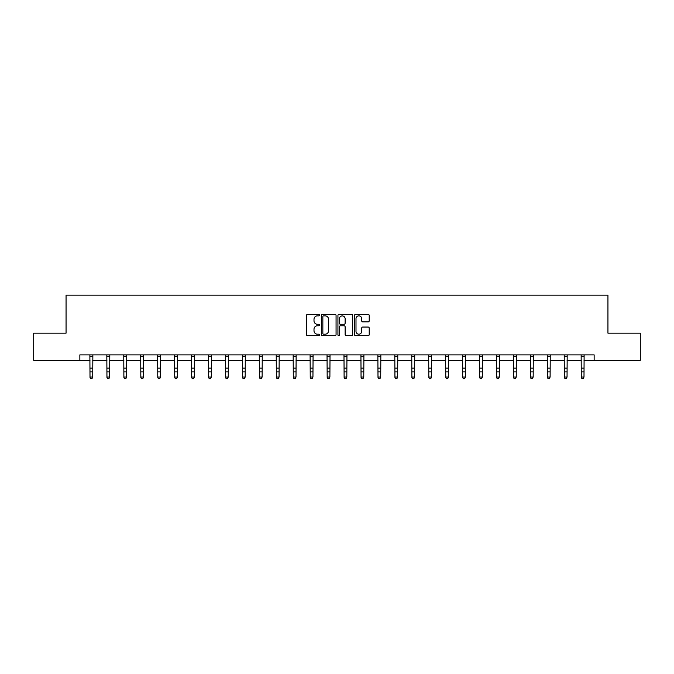 <?xml version="1.0" encoding="UTF-8"?>
<svg xmlns="http://www.w3.org/2000/svg" width="674" height="674" viewBox="0 0 674 674"><rect width="100%" height="100%" fill="white"/><g stroke="black" fill="none" stroke-linecap="round" stroke-linejoin="round"><path stroke-width="1.01" d="M319.628 315.112A0.75 0.75 0 0 0 318.878 314.37L307.555 314.37A1.07 1.07 0 0 0 306.485 315.432L306.485 334.616A1.07 1.07 0 0 0 307.555 335.686L318.878 335.686A0.75 0.75 0 0 0 319.628 334.936A0.75 0.75 0 0 0 318.878 334.194L317.412 334.194A3.412 3.412 0 0 1 314 330.782L314 329.182A3.412 3.412 0 0 1 317.412 325.769L318.878 325.769A0.75 0.75 0 0 0 319.628 325.028A0.75 0.75 0 0 0 318.878 324.278L317.412 324.278A3.412 3.412 0 0 1 314 320.866L314 319.274A3.412 3.412 0 0 1 317.412 315.862L318.878 315.862A0.75 0.75 0 0 0 319.628 315.112M368.147 321.886A1.07 1.07 0 0 0 369.217 320.816L369.217 315.432A1.07 1.07 0 0 0 368.147 314.37L355.577 314.37A1.07 1.07 0 0 0 354.507 315.432L354.507 334.616A1.07 1.07 0 0 0 355.577 335.686L368.147 335.686A1.07 1.07 0 0 0 369.217 334.616L369.217 328.12A1.07 1.07 0 0 0 368.147 327.05L362.772 327.05A1.07 1.07 0 0 0 361.702 328.12L361.702 331.338A2.848 2.848 0 0 1 358.854 334.194A2.848 2.848 0 0 1 355.998 331.338L355.998 318.709A2.848 2.848 0 0 1 358.854 315.862A2.848 2.848 0 0 1 361.702 318.709L361.702 320.816A1.07 1.07 0 0 0 362.772 321.886L368.147 321.886M79.852 360.32L33.7 360.32L33.7 333.167L66.06 333.167L66.06 295.161L607.94 295.161L607.94 333.167L640.3 333.167L640.3 360.32L594.148 360.32L594.148 354.886L79.852 354.886L79.852 360.32L90.004 360.32M336.065 315.432A1.07 1.07 0 0 0 335.003 314.37L322.425 314.37A1.07 1.07 0 0 0 321.355 315.432L321.355 334.616A1.07 1.07 0 0 0 322.425 335.686L335.003 335.686A1.07 1.07 0 0 0 336.065 334.616L336.065 315.432M338.997 314.37L351.575 314.37A1.07 1.07 0 0 1 352.645 315.432L352.645 334.616A1.07 1.07 0 0 1 351.575 335.686L346.192 335.686A1.07 1.07 0 0 1 345.13 334.616L345.13 326.839A1.07 1.07 0 0 0 344.06 325.769L340.488 325.769A1.07 1.07 0 0 0 339.426 326.839L339.426 334.936A0.75 0.75 0 0 1 338.677 335.686A0.75 0.75 0 0 1 337.935 334.936L337.935 315.432A1.07 1.07 0 0 1 338.997 314.37M92.717 360.32L106.947 360.32M109.66 360.32L123.89 360.32M126.602 360.32L140.824 360.32M143.545 360.32L157.767 360.32M160.479 360.32L174.709 360.32M177.422 360.32L191.652 360.32M194.365 360.32L208.586 360.32M211.307 360.32L225.529 360.32M228.242 360.32L242.472 360.32M245.184 360.32L259.414 360.32M262.127 360.32L276.348 360.32M279.07 360.32L293.291 360.32M296.004 360.32L310.234 360.32M312.947 360.32L327.176 360.32M329.889 360.32L344.111 360.32M346.824 360.32L361.053 360.32M363.766 360.32L377.996 360.32M380.709 360.32L394.93 360.32M397.652 360.32L411.873 360.32M414.586 360.32L428.816 360.32M431.529 360.32L445.758 360.32M448.471 360.32L462.693 360.32M465.414 360.32L479.635 360.32M482.348 360.32L496.578 360.32M499.291 360.32L513.521 360.32M516.233 360.32L530.455 360.32M533.176 360.32L547.398 360.32M550.11 360.32L564.34 360.32M567.053 360.32L581.283 360.32M583.996 360.32L594.148 360.32M323.596 315.862A0.75 0.75 0 0 0 322.846 316.603L322.846 333.445A0.75 0.75 0 0 0 323.596 334.194L325.138 334.194A3.412 3.412 0 0 0 328.55 330.782L328.55 319.274A3.412 3.412 0 0 0 325.138 315.862L323.596 315.862M345.13 318.76A2.848 2.848 0 0 0 342.274 315.912A2.848 2.848 0 0 0 339.426 318.76L339.426 323.217A1.07 1.07 0 0 0 340.488 324.278L344.06 324.278A1.07 1.07 0 0 0 345.13 323.217L345.13 318.76M89.869 354.886L90.004 377.036L92.717 377.036L91.908 378.839L90.822 378.594L91.908 378.839M91.908 378.594L92.717 377.036L92.86 354.886L89.878 354.912M90.822 378.839L90.004 377.642L90.822 378.594M108.843 378.594L109.66 377.036L109.795 354.886L106.821 354.912L106.947 377.036L109.66 377.036L108.843 378.839L107.764 378.594L108.843 378.839M107.764 378.839L106.947 377.642L107.764 378.594M125.785 378.594L126.602 377.036L126.729 354.912L123.755 354.912L123.89 377.036L126.602 377.036L125.785 378.839L124.698 378.594L125.785 378.839M124.698 378.839L123.89 377.642L124.698 378.594M142.728 378.594L143.545 377.036L143.68 354.886L140.697 354.912L140.824 377.036L143.545 377.036L142.728 378.839L141.641 378.594L142.728 378.839M141.641 378.839L140.824 377.642L141.641 378.594M159.671 378.594L160.479 377.036L160.623 354.886L157.64 354.912L157.767 377.036L160.479 377.036L159.671 378.839L158.584 378.594L159.671 378.839M158.584 378.839L157.767 377.642L158.584 378.594M176.605 378.594L177.422 377.036L177.557 354.886L174.583 354.912L174.709 377.036L177.422 377.036L176.605 378.839L175.526 378.594L176.605 378.839M175.526 378.839L174.709 377.642L175.526 378.594M193.548 378.594L194.365 377.036L194.5 354.886L191.517 354.912L191.652 377.036L194.365 377.036L193.548 378.839L192.461 378.594L193.548 378.839M192.461 378.839L191.652 377.642L192.461 378.594M208.451 354.886L208.586 377.036L211.307 377.036L210.49 378.839L209.403 378.594L210.49 378.839M210.49 378.594L211.307 377.036L211.442 354.886L208.46 354.912M209.403 378.839L208.586 377.642L209.403 378.594M227.433 378.594L228.242 377.036L228.376 354.912L225.402 354.912L225.529 377.036L228.242 377.036L227.433 378.839L226.346 378.594L227.433 378.839M226.346 378.839L225.529 377.642L226.346 378.594M244.367 378.594L245.184 377.036L245.311 354.912L242.345 354.912L242.472 377.036L245.184 377.036L244.367 378.839L243.28 378.594L244.367 378.839M243.28 378.839L242.472 377.642L243.28 378.594M261.31 378.594L262.127 377.036L262.262 354.886L259.279 354.912L259.414 377.036L262.127 377.036L261.31 378.839L260.223 378.594L261.31 378.839M260.223 378.839L259.414 377.642L260.223 378.594M278.252 378.594L279.07 377.036L279.204 354.886L276.222 354.912L276.348 377.036L279.07 377.036L278.252 378.839L277.166 378.594L278.252 378.839M277.166 378.839L276.348 377.642L277.166 378.594M295.195 378.594L296.004 377.036L296.147 354.886L293.165 354.912L293.291 377.036L296.004 377.036L295.195 378.839L294.108 378.594L295.195 378.839M294.108 378.839L293.291 377.642L294.108 378.594M312.129 378.594L312.947 377.036L313.081 354.886L310.099 354.912L310.234 377.036L312.947 377.036L312.129 378.839L311.043 378.594L312.129 378.839M311.043 378.839L310.234 377.642L311.043 378.594M327.033 354.886L327.176 377.036L329.889 377.036L329.072 378.839L327.985 378.594L329.072 378.839M329.072 378.594L329.889 377.036L330.024 354.886L327.042 354.912M327.985 378.839L327.176 377.642L327.985 378.594M346.015 378.594L346.824 377.036L346.958 354.912L343.984 354.912L344.111 377.036L346.824 377.036L346.015 378.839L344.928 378.594L346.015 378.839M344.928 378.839L344.111 377.642L344.928 378.594M362.957 378.594L363.766 377.036L363.909 354.886L360.927 354.912L361.053 377.036L363.766 377.036L362.957 378.839L361.871 378.594L362.957 378.839M361.871 378.839L361.053 377.642L361.871 378.594M379.892 378.594L380.709 377.036L380.844 354.886L377.861 354.912L377.996 377.036L380.709 377.036L379.892 378.839L378.805 378.594L379.892 378.839M378.805 378.839L377.996 377.642L378.805 378.594M396.834 378.594L397.652 377.036L397.786 354.886L394.804 354.912L394.93 377.036L397.652 377.036L396.834 378.839L395.748 378.594L396.834 378.839M395.748 378.839L394.93 377.642L395.748 378.594M413.777 378.594L414.586 377.036L414.729 354.886L411.747 354.912L411.873 377.036L414.586 377.036L413.777 378.839L412.69 378.594L413.777 378.839M412.69 378.839L411.873 377.642L412.69 378.594M428.681 354.886L428.816 377.036L431.529 377.036L430.72 378.839L429.633 378.594L430.72 378.839M430.72 378.594L431.529 377.036L431.672 354.886L428.689 354.912M429.633 378.839L428.816 377.642L429.633 378.594M445.615 354.886L445.758 377.036L448.471 377.036L447.654 378.839L446.567 378.594L447.654 378.839M447.654 378.594L448.471 377.036L448.606 354.886L445.624 354.912M446.567 378.839L445.758 377.642L446.567 378.594M464.597 378.594L465.414 377.036L465.54 354.912L462.566 354.912L462.693 377.036L465.414 377.036L464.597 378.839L463.51 378.594L464.597 378.839M463.51 378.839L462.693 377.642L463.51 378.594M481.539 378.594L482.348 377.036L482.491 354.886L479.509 354.912L479.635 377.036L482.348 377.036L481.539 378.839L480.452 378.594L481.539 378.839M480.452 378.839L479.635 377.642L480.452 378.594M498.474 378.594L499.291 377.036L499.434 354.886L496.452 354.912L496.578 377.036L499.291 377.036L498.474 378.839L497.395 378.594L498.474 378.839M497.395 378.839L496.578 377.642L497.395 378.594M515.416 378.594L516.233 377.036L516.368 354.886L513.386 354.912L513.521 377.036L516.233 377.036L515.416 378.839L514.329 378.594L515.416 378.839M514.329 378.839L513.521 377.642L514.329 378.594M532.359 378.594L533.176 377.036L533.311 354.886L530.328 354.912L530.455 377.036L533.176 377.036L532.359 378.839L531.272 378.594L532.359 378.839M531.272 378.839L530.455 377.642L531.272 378.594M547.263 354.886L547.398 377.036L550.11 377.036L549.302 378.839L548.215 378.594L549.302 378.839M549.302 378.594L550.11 377.036L550.254 354.886L547.271 354.912M548.215 378.839L547.398 377.642L548.215 378.594M566.236 378.594L567.053 377.036L567.188 354.886L564.214 354.912L564.34 377.036L567.053 377.036L566.236 378.839L565.157 378.594L566.236 378.839M565.157 378.839L564.34 377.642L565.157 378.594M583.179 378.594L583.996 377.036L584.122 354.912L581.148 354.912L581.283 377.036L583.996 377.036L583.179 378.839L582.092 378.594L583.179 378.839M582.092 378.839L581.283 377.642L582.092 378.594M92.717 368.139L90.004 368.139M92.717 371.863L90.004 371.863M92.717 356.672L90.004 356.672M109.66 368.139L106.947 368.139M109.66 371.863L106.947 371.863M109.66 356.672L106.947 356.672M126.602 368.139L123.89 368.139M126.602 371.863L123.89 371.863M126.602 356.672L123.89 356.672M143.545 368.139L140.824 368.139M143.545 371.863L140.824 371.863M143.545 356.672L140.824 356.672M160.479 368.139L157.767 368.139M160.479 371.863L157.767 371.863M160.479 356.672L157.767 356.672M177.422 368.139L174.709 368.139M177.422 371.863L174.709 371.863M177.422 356.672L174.709 356.672M194.365 368.139L191.652 368.139M194.365 371.863L191.652 371.863M194.365 356.672L191.652 356.672M211.307 368.139L208.586 368.139M211.307 371.863L208.586 371.863M211.307 356.672L208.586 356.672M228.242 368.139L225.529 368.139M228.242 371.863L225.529 371.863M228.242 356.672L225.529 356.672M245.184 368.139L242.472 368.139M245.184 371.863L242.472 371.863M245.184 356.672L242.472 356.672M262.127 368.139L259.414 368.139M262.127 371.863L259.414 371.863M262.127 356.672L259.414 356.672M279.07 368.139L276.348 368.139M279.07 371.863L276.348 371.863M279.07 356.672L276.348 356.672M296.004 368.139L293.291 368.139M296.004 371.863L293.291 371.863M296.004 356.672L293.291 356.672M312.947 368.139L310.234 368.139M312.947 371.863L310.234 371.863M312.947 356.672L310.234 356.672M329.889 368.139L327.176 368.139M329.889 371.863L327.176 371.863M329.889 356.672L327.176 356.672M346.824 368.139L344.111 368.139M346.824 371.863L344.111 371.863M346.824 356.672L344.111 356.672M363.766 368.139L361.053 368.139M363.766 371.863L361.053 371.863M363.766 356.672L361.053 356.672M380.709 368.139L377.996 368.139M380.709 371.863L377.996 371.863M380.709 356.672L377.996 356.672M397.652 368.139L394.93 368.139M397.652 371.863L394.93 371.863M397.652 356.672L394.93 356.672M414.586 368.139L411.873 368.139M414.586 371.863L411.873 371.863M414.586 356.672L411.873 356.672M431.529 368.139L428.816 368.139M431.529 371.863L428.816 371.863M431.529 356.672L428.816 356.672M448.471 368.139L445.758 368.139M448.471 371.863L445.758 371.863M448.471 356.672L445.758 356.672M465.414 368.139L462.693 368.139M465.414 371.863L462.693 371.863M465.414 356.672L462.693 356.672M482.348 368.139L479.635 368.139M482.348 371.863L479.635 371.863M482.348 356.672L479.635 356.672M499.291 368.139L496.578 368.139M499.291 371.863L496.578 371.863M499.291 356.672L496.578 356.672M516.233 368.139L513.521 368.139M516.233 371.863L513.521 371.863M516.233 356.672L513.521 356.672M533.176 368.139L530.455 368.139M533.176 371.863L530.455 371.863M533.176 356.672L530.455 356.672M550.11 368.139L547.398 368.139M550.11 371.863L547.398 371.863M550.11 356.672L547.398 356.672M567.053 368.139L564.34 368.139M567.053 371.863L564.34 371.863M567.053 356.672L564.34 356.672M583.996 368.139L581.283 368.139M583.996 371.863L581.283 371.863M583.996 356.672L581.283 356.672"/></g></svg>
